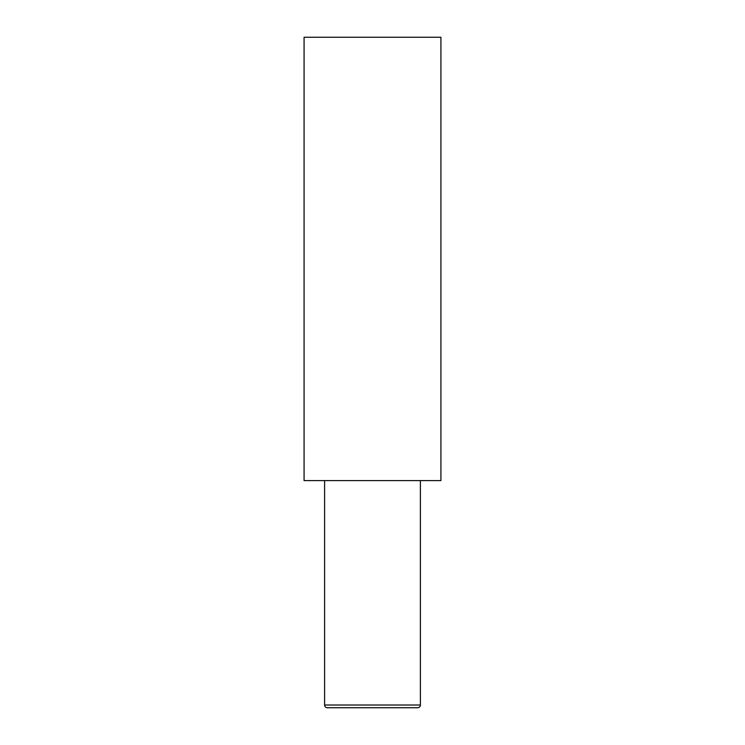 <?xml version="1.0" encoding="UTF-8"?>
<svg xmlns="http://www.w3.org/2000/svg" width="745" height="745" viewBox="0 0 745 745"><rect width="100%" height="100%" fill="white"/><g stroke="black" fill="none" stroke-linecap="round" stroke-linejoin="round"><path stroke-width="1.12" d="M324.606 480.6L324.606 705.012A2.738 2.738 0 0 0 327.344 707.75L417.656 707.75A2.738 2.738 0 0 0 420.394 705.012L420.394 480.6M304.081 480.6L440.919 480.6L440.919 37.25L304.081 37.25L304.081 480.6M324.606 705.012L420.394 705.012"/></g></svg>
